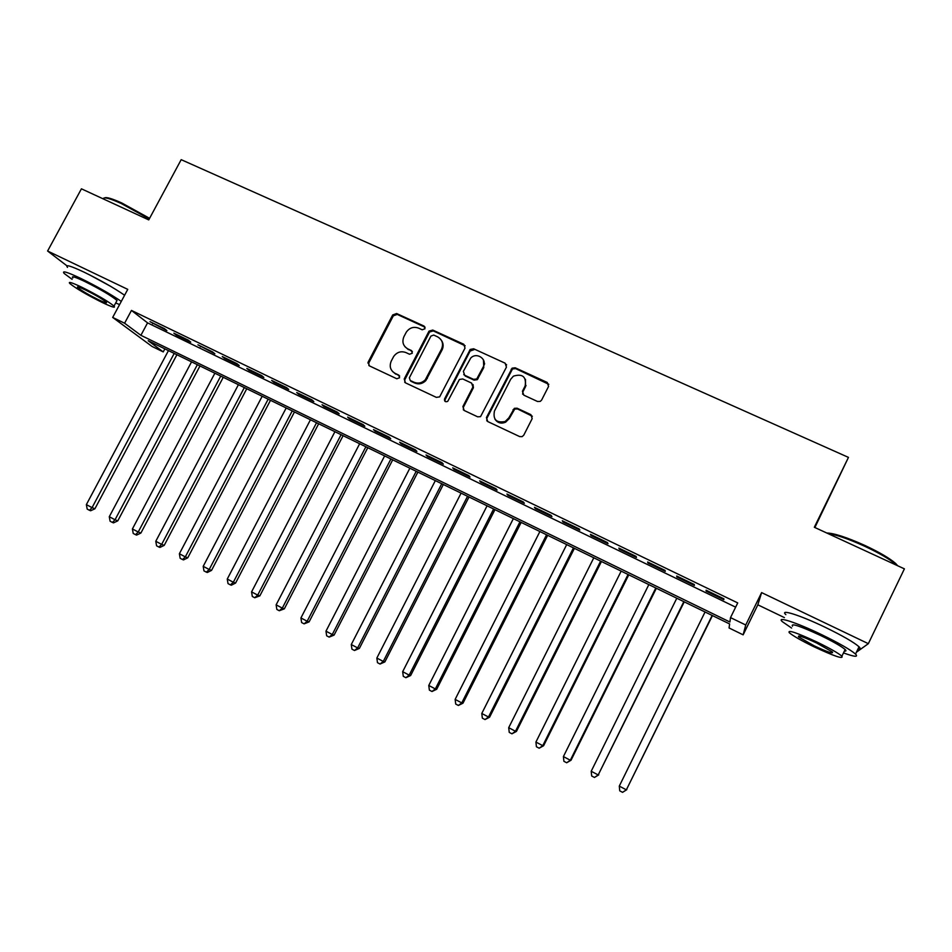 <?xml version="1.0" encoding="UTF-8"?>
<svg xmlns="http://www.w3.org/2000/svg" width="952" height="952" viewBox="0 0 952 952"><rect width="100%" height="100%" fill="white"/><g stroke="black" fill="none" stroke-linecap="round" stroke-linejoin="round"><path stroke-width="1.43" d="M424.973 328.773L424.104 326.108L396.627 313.529L392.688 314.957L368.15 362.105L369.388 365.865L396.805 378.765L399.578 377.777L398.721 375.076L395.151 373.398C390.403 370.53 389.094 366.425 391.248 361.082L393.652 356.512C396.901 352.109 400.994 350.8 405.945 352.573L409.515 354.239L412.287 353.24L411.431 350.55L407.861 348.896C403.101 346.052 401.792 341.97 403.934 336.651L406.29 332.165C409.515 327.726 413.62 326.381 418.618 328.142L422.2 329.785L424.973 328.773M425.116 327.25L397.246 314.41L393.319 315.838L368.829 362.89L368.888 365.556M399.65 376.016L395.151 373.398M412.406 351.597L407.861 348.896M110.468 286.243L89.107 274.628M537.535 401.494L540.272 401.411L541.628 400.042L548.578 386.405L547.221 382.454L515.222 367.805L512.116 368.15L486.424 417.595L487.733 421.558L519.661 436.587L522.148 436.635L523.778 435.147L532.192 418.594L530.847 414.62L517.126 408.229L514.342 408.337L508.868 417.845L505.167 421.522C496.444 423.14 492.862 419.665 494.433 411.085L510.712 379.229L513.437 376.135C522.565 373.458 526.468 376.706 525.171 385.881L522.458 391.201L523.802 395.151L537.535 401.494M730.517 617.61L745.737 625L743.143 634.841L729.053 627.963L729.625 623.953L148.203 340.745L163.232 351.907L152.011 346.433L112.681 317.433L124.593 323.228L140.896 335.318L729.898 622.001L730.517 617.61L737.729 602.913L131.459 310.423L124.593 323.228M112.681 317.433L127.758 289.372L47.6 251.019L81.432 188.817L148.75 219.9L181.189 159.662L848.458 457.388L814.329 527.265L904.4 568.856L868.343 643.671L761.612 592.608L745.737 625M465.016 348.099L463.731 344.243L432.755 330.07L429.019 331.129L404.219 378.967L405.445 382.835L436.361 397.377L439.657 396.865L465.016 348.099M473.656 348.789L505.143 363.188L506.452 367.091L480.534 416.655L477.666 416.821L464.183 410.479L462.898 406.54L472.93 387L471.633 383.097L462.731 378.955L459.423 379.479L447.714 401.375C445.298 402.232 444.263 401.411 444.572 398.924L470.217 349.443L473.656 348.789L505.143 363.188M856.407 652.227L868.343 643.671M47.6 251.019L66.878 265.775M367.877 362.986L368.269 362.236M164.291 328.559L150.011 321.669L166.862 330.582L164.291 328.559M188.27 340.15L173.847 333.176L176.382 335.187L190.745 342.125L188.27 340.15M212.498 351.847L197.933 344.814L214.866 353.775L212.498 351.847M236.965 363.664L222.256 356.56L224.577 358.464L239.226 365.544L236.965 363.664M261.681 375.6L246.83 368.424L249.043 370.292L263.847 377.432L261.681 375.6M286.659 387.654L271.641 380.407L273.76 382.228L288.706 389.451L286.659 387.654M311.887 399.84L296.715 392.522L298.714 394.283L313.815 401.577L311.887 399.84M337.365 412.145L322.05 404.755L323.93 406.468L339.186 413.834L337.365 412.145M363.117 424.58L347.635 417.107L349.408 418.773L364.818 426.222L363.117 424.58M389.142 437.147L373.493 429.602L375.147 431.208L390.725 438.729L389.142 437.147M415.429 449.844L399.626 442.216L401.161 443.775L416.893 451.379L415.429 449.844M442.002 462.672L426.02 454.961L427.436 456.472L443.334 464.148L442.002 462.672M468.848 475.643L452.7 467.848L453.985 469.3L470.05 477.059L468.848 475.643M495.98 488.745L479.665 480.867L480.82 482.259L497.063 490.101L495.98 488.745M523.398 501.99L506.916 494.028L507.94 495.361L524.35 503.287L523.398 501.99M551.125 515.377L534.453 507.333L535.345 508.594L551.934 516.615L551.125 515.377M579.137 528.907L562.287 520.768L563.048 521.982L579.816 530.074L579.137 528.907M607.459 542.58L590.43 534.358L591.049 535.512L607.995 543.687L607.459 542.58M636.091 556.408L618.871 548.102L619.347 549.173L636.471 557.455L636.091 556.408M665.043 570.391L647.634 561.989L647.955 563.001L665.269 571.367L665.043 570.391M694.306 584.528L676.705 576.019L676.884 576.971L694.389 585.432L694.306 584.528M526.028 385.489L525.504 386.536M514.389 408.313L513.378 410.276M131.459 310.423L147.56 322.871L735.646 607.162M706.122 591.097L723.817 599.653L723.889 598.82L706.098 590.216L706.122 591.097L706.467 590.395M814.876 527.515L848.458 457.388M761.612 592.608L757.84 604.817L784.412 617.598M757.84 604.817L743.143 634.841M164.863 348.86L163.232 351.907M147.56 322.871L140.896 335.318M152.641 323.716L152.975 323.097M176.382 335.187L176.715 334.568M200.36 346.766L200.694 346.147M224.577 358.464L224.91 357.845M249.043 370.292L249.376 369.65M273.76 382.228L274.093 381.585M298.714 394.283L299.047 393.64M323.93 406.468L324.275 405.826M349.408 418.773L349.753 418.13M375.147 431.208L375.493 430.554M401.161 443.775L401.494 443.12M427.436 456.472L427.769 455.806M453.985 469.3L454.33 468.634M480.82 482.259L481.165 481.593M507.94 495.361L508.285 494.683M535.345 508.594L535.69 507.928M563.048 521.982L563.394 521.303M591.049 535.512L591.394 534.822M619.347 549.173L619.692 548.495M647.955 563.001L648.3 562.311M676.884 576.971L677.229 576.281M404.874 346.623L408.467 349.705M392.474 371.435L395.782 374.16M465.171 345.778L433.315 330.915L429.578 331.974L404.826 379.717L404.826 382.442M433.731 335.068L430.947 336.068L409.36 377.765L410.229 380.479L414.013 382.252C418.178 383.894 421.914 383.097 425.258 379.848L441.538 349.098C443.668 343.743 442.335 339.638 437.515 336.806L433.731 335.068M441.466 340.423C443.453 343.386 443.656 346.552 442.073 349.919L425.83 380.61C422.498 383.846 418.761 384.644 414.608 383.002L410.836 381.228M506.642 364.866L505.56 363.985M473.025 384.525L473.406 387.75L463.398 407.254L463.362 409.884M474.132 349.61L470.133 351.038L445.108 399.65L445.036 401.399M483.307 366.782C487.602 359.273 476.821 351.728 470.788 357.976L463.374 371.339L464.647 375.231L473.549 379.348L476.762 378.932L483.307 366.782L483.771 367.567L483.438 359.856M463.755 374.576L464.647 375.231M483.771 367.567L477.238 379.693L474.036 380.122L465.147 375.992M525.468 379.324L525.552 386.643L522.838 391.95L522.672 394.223M494.957 419.189C497.598 422.985 501.145 423.985 505.583 422.2L509.284 418.535L508.868 417.845M532.358 416.262L517.519 408.943L514.735 409.051L509.284 418.535M548.804 384.31L515.627 368.602L512.509 368.936L486.877 418.297L486.817 420.879M168.456 350.61L86.358 504.62L92.07 507.63L94.902 508.773L176.917 354.727M94.902 508.773L90.618 510.772L89.488 510.308L92.07 507.63L174.204 353.418M89.488 510.308L87.203 509.106L86.358 504.62M104.637 197.885C106.434 196.921 112.205 198.647 121.951 203.073L149.595 218.329M149.262 218.948L121.225 203.502C109.575 198.254 103.566 196.719 103.197 198.861M121.297 301.391C110.622 294.12 97.104 286.457 80.73 278.389C66.985 271.927 61.475 270.297 64.212 273.486L72.114 279.341M124.605 295.239C113.978 287.909 100.472 280.209 84.097 272.165C70.341 265.727 64.807 264.144 67.509 267.405M72.876 277.948C70.912 275.652 74.887 276.83 84.799 281.495C100.388 289.289 111.134 295.608 117.036 300.463L116.453 301.558M81.717 287.195C71.817 282.506 67.854 281.292 69.841 283.541C75.898 288.408 86.608 294.68 101.971 302.355C111.943 307.091 115.954 308.329 114.014 306.08C108.076 301.284 97.306 294.989 81.717 287.195M98.472 299.737C104.887 302.784 107.469 303.569 106.207 302.129C102.376 299.023 95.438 294.977 85.418 289.955C79.028 286.933 76.469 286.147 77.743 287.599C81.634 290.729 88.548 294.763 98.472 299.737M115.704 302.95L119.583 304.58M826.764 533.001C834.107 533.203 846.768 537.333 864.785 545.401C879.481 552.303 889.775 558.324 895.665 563.489L897.653 565.738M896.796 565.345L896.118 564.679C890.084 559.395 879.529 553.207 864.452 546.139C848.446 538.903 836.261 534.703 827.907 533.525M843.496 652.905C854.587 656.939 858.597 657.32 855.527 654.072C850.338 649.621 839.009 643.135 821.552 634.615C796.407 622.441 775.666 615.765 782.401 621.704L791.6 628.058M857.954 649.014C860.477 649.3 860.834 648.562 859.037 646.777C853.896 642.267 842.579 635.757 825.122 627.261C799.966 615.123 779.152 608.614 785.852 614.647M792.492 626.226C790.469 622.822 799.87 625.928 820.719 635.543C833.262 641.66 841.389 646.325 845.126 649.514C846.423 650.775 846.185 651.287 844.388 651.049M817.459 642.267C796.622 632.604 787.244 629.439 789.315 632.747C793.076 635.9 801.144 640.506 813.496 646.563C834.19 656.214 843.662 659.427 841.901 656.202C838.141 653.048 830.001 648.407 817.459 642.267M814.186 645.825C827.526 652.049 833.619 654.107 832.453 652.013L816.733 643.052C803.321 636.828 797.264 634.782 798.573 636.912L814.186 645.825M191.554 361.867L109.278 516.722L115.037 519.768L117.774 520.863L199.98 365.961M117.774 520.863L113.502 522.874L112.407 522.434L115.037 519.768L197.361 364.687M112.407 522.434L110.099 521.22L109.278 516.722M214.866 373.22L132.411 528.943L138.23 532.013L140.884 533.06L223.256 377.301M140.884 533.06L136.612 535.095L135.553 534.679L138.23 532.013L220.733 376.076M135.553 534.679L133.22 533.453L132.411 528.943M238.416 384.691L155.783 541.283L161.661 544.389L164.208 545.377L246.758 388.749M164.208 545.377L159.948 547.436L158.924 547.055L161.661 544.389L244.343 387.571M158.924 547.055L156.58 545.805L155.783 541.283M262.193 396.27L179.381 553.743L185.307 556.884L187.758 557.812L270.487 400.316M187.758 557.812L183.51 559.907L182.522 559.538L185.307 556.884L268.166 399.185M182.522 559.538L180.154 558.277L179.381 553.743M286.195 407.968L203.204 566.333L209.202 569.498L211.546 570.379L294.454 411.99M211.546 570.379L207.31 572.497L206.358 572.14L209.202 569.498L292.24 410.907M206.358 572.14L203.966 570.879L203.204 566.333M310.447 419.772L227.266 579.042L233.323 582.243L235.572 583.064L318.658 423.771M235.572 583.064L231.336 585.206L230.432 584.885L233.323 582.243L316.54 422.748M230.432 584.885L228.016 583.6L227.266 579.042M334.925 431.696L251.578 591.882L257.695 595.107L259.837 595.881L343.101 435.683M259.837 595.881L254.743 597.749L257.695 595.107L341.09 434.695M254.743 597.749L252.304 596.452L251.578 591.882M359.654 443.739L276.128 604.841L282.304 608.114L284.339 608.828L367.781 447.702M284.339 608.828L279.305 610.732L282.304 608.114L365.877 446.774M279.305 610.732L276.842 609.435L276.128 604.841M384.632 455.913L300.927 617.943L307.163 621.239L309.091 621.894L392.712 459.84M309.091 621.894L304.116 623.857L307.163 621.239L390.915 458.971M304.116 623.857L301.617 622.537L300.927 617.943M409.86 468.194L325.977 631.176L332.272 634.508L334.092 635.103L417.88 472.109M334.092 635.103L329.166 637.114L332.272 634.508L416.202 471.288M329.166 637.114L326.655 635.781L325.977 631.176M484.651 363.735L483.902 365.247M435.338 480.605L351.276 644.54L357.643 647.907L359.356 648.431L443.311 484.497M359.356 648.431L354.477 650.502L357.643 647.907L441.752 483.735M354.477 650.502L351.942 649.157L351.276 644.54M461.077 493.148L376.849 658.046L383.275 661.438L384.87 661.914L469.003 497.003M384.87 661.914L380.05 664.032L383.275 661.438L467.551 496.301M380.05 664.032L377.48 662.675L376.849 658.046M487.079 505.81L402.672 671.684L409.17 675.123L410.645 675.527L494.957 509.653M410.645 675.527L405.885 677.705L409.17 675.123L493.624 508.999M405.885 677.705L403.291 676.325L402.672 671.684M513.354 518.614L428.769 685.464L435.338 688.939L436.682 689.272L521.172 522.422M436.682 689.272L431.994 691.509L435.338 688.939L519.959 521.827M431.994 691.509L429.376 690.129L428.769 685.464M539.891 531.537L455.139 699.399L461.768 702.897L462.993 703.171L547.65 535.322M462.993 703.171L458.364 705.468L461.768 702.897L546.567 534.786M458.364 705.468L455.722 704.063L455.139 699.399M566.702 544.603L481.783 713.464L488.483 717.011L489.59 717.213L574.401 548.352M489.59 717.213L485.02 719.569L488.483 717.011L573.449 547.888M485.02 719.569L482.343 718.153L481.783 713.464M593.798 557.801L508.701 727.685L515.484 731.267L516.448 731.398L601.438 561.513M516.448 731.398L511.95 733.813L515.484 731.267L600.617 561.121M511.95 733.813L509.249 732.385L508.701 727.685M621.168 571.129L535.917 742.06L542.759 745.678L543.604 745.737L628.76 574.829M543.604 745.737L539.165 748.212L542.759 745.678L628.058 574.484M539.165 748.212L536.428 746.761L535.917 742.06M648.836 584.611L563.405 756.578L570.331 760.243L571.033 760.231L656.356 588.265M571.033 760.231L566.666 762.766L570.331 760.243L655.797 588.003M566.666 762.766L563.905 761.303L563.405 756.578M676.801 598.225L591.204 771.263L598.201 774.952L684.25 601.854M598.76 774.868L594.465 777.463L598.201 774.952L683.833 601.652M594.465 777.463L591.68 775.987L591.204 771.263M705.051 611.993L619.288 786.102L626.356 789.839L712.441 615.587M626.797 789.672L622.572 792.338L626.356 789.839L712.167 615.456M622.572 792.338L619.74 790.838L619.288 786.102M424.663 326.964L424.104 326.108M399.34 375.838L398.721 375.076M412.026 351.359L411.431 350.55M368.864 362.819L368.186 362.034M393.319 315.838L392.688 314.957M397.246 314.41L396.627 313.529M404.826 379.717L404.219 378.967M429.352 332.355L428.793 331.498M433.315 330.915L432.755 330.07M464.231 345.076L463.731 344.243M414.608 383.002L414.013 382.252M427.329 378.456L426.77 377.694M442.073 349.919L441.538 349.098M463.398 407.254L462.898 406.54M473.406 387.75L472.93 387M445.108 399.65L444.572 398.924M470.133 351.038L469.645 350.229M474.036 380.122L473.549 379.348M478.059 378.682L477.583 377.92M522.838 391.95L522.458 391.201M525.552 386.643L525.171 385.881M513.437 410.383L513.033 409.669M517.519 408.943L517.126 408.229M531.216 415.322L530.847 414.62M486.877 418.297L486.424 417.595M511.569 370.042L511.164 369.257M515.627 368.602L515.222 367.805M547.555 383.216L547.221 382.454M368.829 362.89L368.15 362.105M429.578 331.974L429.019 331.129M425.83 380.61L425.258 379.848M477.238 379.693L476.762 378.932M470.704 350.265L470.217 349.443M505.583 422.2L505.167 421.522M514.735 409.051L514.342 408.337M512.509 368.936L512.116 368.15M78.112 286.933L77.743 287.599M117.036 300.463L114.014 306.08M799.025 635.972L798.573 636.912M845.126 649.514L841.901 656.202M855.527 654.072L859.037 646.777M895.665 563.489L896.118 564.679"/></g></svg>
